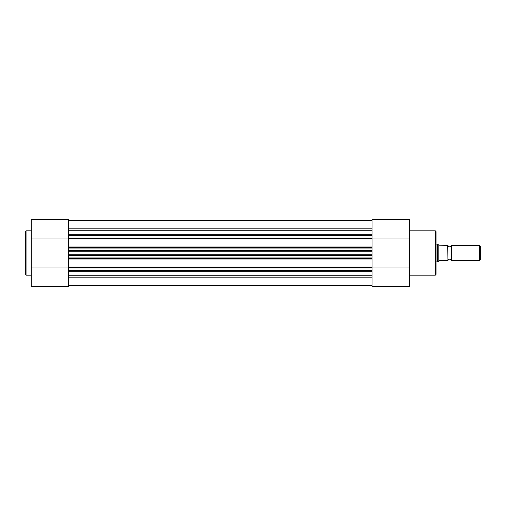 <?xml version="1.0" encoding="UTF-8"?>
<svg xmlns="http://www.w3.org/2000/svg" width="506" height="506" viewBox="0 0 506 506"><rect width="100%" height="100%" fill="white"/><g stroke="black" fill="none" stroke-linecap="round" stroke-linejoin="round"><path stroke-width="0.76" d="M25.3 253L25.3 231.571L26.046 230.825L26.046 275.175L25.3 274.429L25.3 253M68.462 228.813L68.462 235.511L372.062 235.511L372.062 258.99L68.462 258.99L68.462 267.098L372.062 267.098L372.062 258.99L372.062 270.489L68.462 270.489L68.462 286.485L31.252 286.485L31.252 219.515L68.462 219.515L68.462 228.813L372.062 228.813M68.462 238.048L31.252 238.048M372.062 237.004L68.462 237.004L68.462 247.01L372.062 247.01L372.062 238.902L68.462 238.902L68.462 248.908L372.062 248.908M68.462 267.952L31.252 267.952M447.962 245.562A1.999 1.999 0 0 0 451.681 245.562L451.681 260.438A1.999 1.999 0 0 0 447.962 260.438M451.681 260.438L479.492 260.438L479.492 245.562L451.681 245.562M479.492 245.562L480.7 246.77L480.7 259.23L479.492 260.438M436.052 261.931L437.538 261.931L439.474 260.59L447.962 260.59L447.658 245.41L447.962 260.59M436.052 244.069L437.538 244.069L437.538 261.931M447.962 245.41L438.841 245.176L438.841 260.824M437.538 244.069L438.841 245.176M372.062 257.092L68.462 257.092L68.462 251.191L372.062 251.191M68.462 285.738L372.062 285.738M68.462 275.745L372.062 275.745M372.062 267.845L68.462 267.845L68.462 268.996L372.062 268.996M68.462 267.845L68.462 258.243L372.062 258.243M68.462 257.092L68.462 258.243M68.462 255.606L372.062 255.606M372.062 250.394L68.462 250.394L68.462 251.191M68.462 237.004L68.462 235.511L372.062 235.511L372.062 219.515L409.265 219.515L409.265 286.485L372.062 286.485L372.062 270.489M68.462 230.255L372.062 230.255M68.462 220.262L372.062 220.262M68.462 270.489L68.462 268.996M68.462 250.394L68.462 248.908M436.052 231.571L436.052 274.429L435.312 275.175L435.312 230.825L436.052 231.571M372.062 238.048L409.265 238.048M372.062 267.952L409.265 267.952M68.462 277.187L372.062 277.187M68.462 271.76L372.062 271.76M68.462 254.809L372.062 254.809M372.062 247.757L68.462 247.757M68.462 238.155L372.062 238.155M68.462 234.24L372.062 234.24M31.252 230.825L26.046 230.825M31.252 275.175L26.046 275.175M409.265 230.825L435.312 230.825M409.265 275.175L435.312 275.175"/></g></svg>
